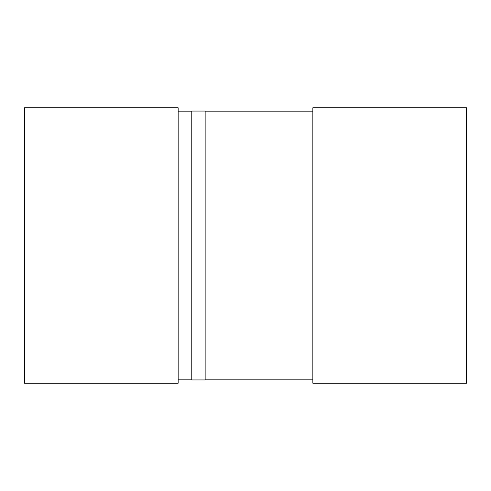 <?xml version="1.0" encoding="UTF-8"?>
<svg xmlns="http://www.w3.org/2000/svg" width="491" height="491" viewBox="0 0 491 491"><rect width="100%" height="100%" fill="white"/><g stroke="black" fill="none" stroke-linecap="round" stroke-linejoin="round"><path stroke-width="0.74" d="M178.153 379.181L191.778 379.181M205.146 379.181L312.847 379.181M312.847 111.819L205.146 111.819M191.778 111.819L178.153 111.819M312.847 383.213L466.45 383.213L466.45 107.787L312.847 107.787L312.847 383.213M24.55 383.213L178.153 383.213L178.153 107.787L24.55 107.787L24.55 383.213M191.778 379.936L205.146 379.936L205.146 111.064L191.778 111.064L191.778 379.936"/></g></svg>
